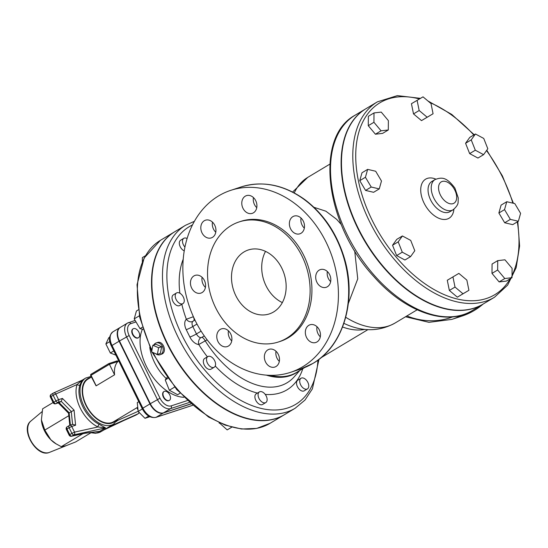 <?xml version="1.0" encoding="UTF-8"?>
<svg xmlns="http://www.w3.org/2000/svg" width="548" height="548" viewBox="0 0 548 548"><rect width="100%" height="100%" fill="white"/><g stroke="black" fill="none" stroke-linecap="round" stroke-linejoin="round"><path stroke-width="0.82" d="M148.7 416.09L145.001 418.309L149.837 416.72M138.795 401.691L137.274 402.602L138.171 411.432L145.001 418.309M142.35 408.924L138.171 411.432M109.853 341.562L105.88 343.939L110.347 353.001L115.888 355.145M113.813 350.925L110.347 353.001M109.669 337.191L108.792 337.719L105.88 343.939M91.427 377.045L87.947 379.127A24.852 15.022 59.1 0 0 86.221 405.205A24.852 15.022 59.1 0 0 113.498 421.761L137.74 407.233M118.683 360.824A24.852 15.022 59.1 0 0 117.964 361.481A24.852 15.022 59.1 0 0 114.587 374.798L96.092 385.867L90.701 375.572L91.023 375.312A1.034 0.623 -120.9 0 1 91.091 374.222A1.034 0.623 -120.9 0 1 91.174 374.188L108.874 363.564L109.415 364.29L117.964 361.481A1.034 0.815 -108.2 0 0 116.799 360.981M91.112 376.408L85.824 377.99A26.921 16.276 59.1 0 0 85.7 409.445A26.921 16.276 59.1 0 0 113.505 424.173L103.723 430.029M95.866 431.913L99.852 431.29L105.538 427.885L99.318 424.371A26.921 16.276 -120.9 0 1 79.926 384.956L82.09 380.23L85.824 377.99M117.217 420.535A2.069 1.466 -161.1 0 0 117.299 420.617A28.996 17.529 59.1 0 0 117.443 420.172M109.449 426.597A2.069 1.254 -120.9 0 1 109.518 426.563L112.833 424.577M116.546 421.481L117.299 420.617L138.158 411.295M103.764 430.009A2.069 1.254 -120.9 0 1 103.832 429.975L109.518 426.563L138.151 413.767L123.588 420.611M104.031 429.879L101.003 431.666A26.921 16.276 -120.9 0 1 91.201 432.509M79.926 384.956A2.069 1.466 18.9 0 1 77.076 384.518A28.996 17.529 59.1 0 0 97.962 426.961A2.069 1.212 115.8 0 1 99.318 424.371M68.555 413.219L74.069 410.151L62.424 398.417L58.568 399.684L55.786 394.026L77.076 384.518L82.221 380.148M84.741 433.331L71.829 436.112L73.946 434.838A2.069 1.617 77.6 0 0 74.535 432.125L71.754 426.467L69.13 427.714L71.911 433.365L74.535 432.125L97.962 426.961L105.463 427.899A2.069 1.254 -120.9 0 1 105.538 427.885M84.872 433.304L71.439 436.263A2.069 1.617 77.6 0 0 71.829 436.112A2.069 1.254 -120.9 0 1 69.788 434.639L71.911 433.365A2.069 1.254 59.1 0 0 73.946 434.838L105.463 427.899L99.777 431.303A2.069 1.254 -120.9 0 1 99.852 431.29M85.283 433.146L99.777 431.303L84.81 433.317M62.424 398.417L61.218 401.341L71.261 411.459L72.576 424.399M75.603 425.207L72.85 424.31L69.692 425.351A2.069 1.637 71.8 0 1 71.754 426.467L75.603 425.207L74.069 410.151M70.397 425.118L69.137 412.726L59.095 402.616L61.218 401.341L58.067 402.376A2.069 1.637 71.8 0 0 58.568 399.684L55.944 400.924A2.069 1.254 59.1 0 0 58.067 402.376L55.944 403.65A2.069 1.254 -120.9 0 1 53.827 402.198L51.039 396.547L53.163 395.272L55.944 400.924L53.177 402.718L50.395 397.06L51.039 396.547A2.069 1.254 -120.9 0 1 51.183 394.368A2.069 1.254 -120.9 0 1 51.265 394.327L53.231 393.149M59.095 402.616L55.677 403.766A2.069 1.637 71.8 0 0 55.944 403.65L59.095 402.616M53.088 402.533L42.634 408.801L41.401 419.864L44.799 430.084L50.793 439.722A21.228 12.837 59.1 0 0 55.608 443.592L61.273 446.668L66.178 445.668L75.576 441.976L90.872 432.804M68.801 415.699L44.799 430.084M41.401 419.884L41.401 419.864A21.228 12.837 59.1 0 0 41.401 419.884A21.228 12.837 59.1 0 0 41.477 420.782A21.228 12.837 59.1 0 0 50.793 439.722L56.328 444.038M82.81 433.763L61.273 446.668M90.92 375.538L90.701 375.572A1.034 1.034 0 0 1 91.091 374.222L108.874 363.564L117.067 360.892M114.587 374.798L109.415 364.29L91.023 375.312L96.195 385.819M190.91 403.951L163.249 413.028A13.001 7.864 -120.9 0 1 149.953 403.917L119.101 341.219A13.001 7.864 -120.9 0 1 120.005 327.574A13.001 7.864 -120.9 0 1 120.183 327.471M190.827 403.876L163.605 412.815A13.001 7.864 -120.9 0 1 150.31 403.705L119.457 341.007A13.001 7.864 -120.9 0 1 120.361 327.362L127.437 323.121A13.001 7.864 59.1 0 0 126.533 336.767L157.379 399.465A13.001 7.864 59.1 0 0 170.681 408.575L189.266 402.472M169.216 400.451A5.179 3.13 -120.9 0 1 169.044 400.567A5.179 3.13 -120.9 0 1 163.701 397.738A5.179 3.13 -120.9 0 1 163.722 391.683A5.179 3.13 -120.9 0 1 163.907 391.587M138.363 337.753A5.179 3.13 -120.9 0 1 138.199 337.869A5.179 3.13 -120.9 0 1 132.849 335.04A5.179 3.13 -120.9 0 1 132.869 328.985A5.179 3.13 -120.9 0 1 133.054 328.889M164.469 391.299A5.179 3.13 -120.9 0 1 169.599 394.608A5.179 3.13 -120.9 0 1 169.401 400.355A5.179 3.13 -120.9 0 1 164.051 397.526A5.179 3.13 -120.9 0 1 164.078 391.471A5.179 3.13 -120.9 0 1 164.469 391.299M138.911 332.225A5.179 3.13 -120.9 0 1 138.548 337.657A5.179 3.13 -120.9 0 1 133.205 334.828A5.179 3.13 -120.9 0 1 133.226 328.773A5.179 3.13 -120.9 0 1 138.911 332.225M145.371 255.786L142.391 257.574L142.357 261.766M142.295 327.279L140.014 328.642L142.912 329.314M138.288 309.873L136.431 310.99L134.205 318.881L140.014 328.642M139.384 315.778L134.205 318.881M180.004 393.272L177.621 394.704L169.332 390.258L165.249 379.928L167.072 377.387M167.804 378.401L165.249 379.928M174.586 387.107L169.332 390.258M219.084 422.624L227.187 429.892L231.777 427.2M219.673 422.892L219.193 423.179M231.708 427.18L227.187 429.892M174.709 231.763A106.654 64.479 59.1 0 0 174.531 231.873A106.654 64.479 59.1 0 0 174.052 356.501A106.654 64.479 59.1 0 0 284.186 414.836A106.654 64.479 59.1 0 0 284.364 414.726M156.194 342.938L157.502 342.507C162.763 340.383 167.25 351.337 162.174 353.946L160.071 354.741A6.213 4.905 -108.2 0 0 160.859 354.378A6.213 4.905 -108.2 0 0 162.598 346.795A6.213 4.905 -108.2 0 0 156.201 342.932A6.213 4.905 -108.2 0 0 153.837 344.939M155.632 353.659A6.213 4.905 -108.2 0 0 160.071 354.741M157.358 354.398L160.379 353.412L161.633 346.74L155.879 344.267L152.858 345.261L151.611 351.926L157.358 354.398L158.612 347.733L152.858 345.261M161.633 346.74L158.612 347.733M194.417 221.303L185.498 225.297L174.887 231.66A106.654 64.479 59.1 0 0 174.401 356.289A106.654 64.479 59.1 0 0 284.535 414.624L295.153 408.26L305.003 400.047L312.401 388.827L318.998 359.33M184.251 250.874A6.213 3.754 -120.9 0 1 179.73 245.552A6.213 3.754 -120.9 0 1 180.655 240.209L183.833 238.305A6.213 3.754 -120.9 0 1 184.306 238.092A6.213 3.754 -120.9 0 1 187.108 238.531M182.929 303.606L179.744 305.517A6.213 3.754 -120.9 0 1 174.517 303.715A6.213 3.754 -120.9 0 1 172.058 297.112A6.213 3.754 -120.9 0 1 173.36 294.858L176.538 292.947A6.213 3.754 -120.9 0 1 182.957 296.345A6.213 3.754 -120.9 0 1 182.929 303.606A6.213 3.754 -120.9 0 1 177.703 301.811A6.213 3.754 -120.9 0 1 175.244 295.201A6.213 3.754 -120.9 0 1 176.538 292.947M214.234 367.229L211.049 369.14A6.213 3.754 -120.9 0 1 204.233 364.995A6.213 3.754 -120.9 0 1 204.664 358.481L207.85 356.57A6.213 3.754 -120.9 0 1 214.261 359.968A6.213 3.754 -120.9 0 1 214.234 367.229A6.213 3.754 -120.9 0 1 207.418 363.091A6.213 3.754 -120.9 0 1 207.85 356.57M265.801 402.561L262.622 404.465A6.213 3.754 -120.9 0 1 258.793 403.897A6.213 3.754 -120.9 0 1 255.121 398.499A6.213 3.754 -120.9 0 1 256.231 393.807L259.416 391.902A6.213 3.754 -120.9 0 1 265.828 395.3A6.213 3.754 -120.9 0 1 265.801 402.561A6.213 3.754 -120.9 0 1 261.971 401.992A6.213 3.754 -120.9 0 1 258.307 396.588A6.213 3.754 -120.9 0 1 259.416 391.902M307.428 388.902L304.243 390.806A6.213 3.754 -120.9 0 1 303.777 391.019A6.213 3.754 -120.9 0 1 297.619 387.039A6.213 3.754 -120.9 0 1 297.859 380.148L301.037 378.243A6.213 3.754 -120.9 0 1 307.455 381.641A6.213 3.754 -120.9 0 1 307.428 388.902A6.213 3.754 -120.9 0 1 306.962 389.114A6.213 3.754 -120.9 0 1 300.804 385.134A6.213 3.754 -120.9 0 1 301.037 378.243M184.943 247.107A6.213 3.754 -120.9 0 1 183.833 238.305M181.826 304.27A86.653 52.389 59.1 0 0 186.347 319.258A5.179 4.089 -132.5 0 0 192.855 321.347L193.65 320.827A5.179 1.973 58.8 0 0 193.341 316.737L186.347 319.258A10.357 6.261 59.1 0 0 186.245 329.663L189.882 337.047A10.357 6.261 59.1 0 0 198.773 344.507A5.179 3.809 93.7 0 1 200.883 337.664A5.179 3.13 -120.9 0 1 196.444 333.938L192.807 326.553A5.179 3.13 -120.9 0 1 192.855 321.347M207.391 356.844A86.653 52.389 59.1 0 1 198.773 344.507L205.219 340.87A5.179 2.021 63.6 0 0 201.78 337.342L200.883 337.664M193.389 316.71L193.341 316.737A80.625 48.745 -120.9 0 1 193.081 316.018M193.65 320.827L194.951 320.046M405.513 316.771L428.968 322.334L451.84 319.402L462.115 316.032A95.777 75.583 -108.2 0 0 483.096 304.078M204.294 335.958L201.78 337.342M299.79 370.475L294.29 376.729A80.625 48.745 -120.9 0 1 205.219 340.87L207.165 339.876M212.46 222.118A9.316 7.357 -108.2 0 0 215.775 232.215A9.316 7.357 71.8 0 1 211.288 237.901A9.316 7.357 71.8 0 1 201.39 231.345A9.316 7.357 71.8 0 1 205.473 220.193A9.316 7.357 71.8 0 1 213.227 222.92A9.316 7.357 71.8 0 1 215.775 232.229M253.436 197.561A9.316 7.357 -108.2 0 0 256.752 207.658M301.023 218.022A9.316 7.357 -108.2 0 0 304.332 228.119M327.341 271.513A9.316 7.357 -108.2 0 0 328.375 278.494A9.316 7.357 -108.2 0 0 330.656 281.61M316.984 326.704A9.316 7.357 -108.2 0 0 320.299 336.801M276.007 351.261A9.316 7.357 -108.2 0 0 279.322 361.358M228.427 330.8A9.316 7.357 -108.2 0 0 231.736 340.897M202.102 277.302A9.316 7.357 -108.2 0 0 205.418 287.405M348.357 303.387L357.748 278.857L354.707 250.881M341.26 224.529L336.65 219.33L325.868 211.186L313.99 207.315M365.886 108.744A113.902 68.863 59.1 0 0 365.715 108.847A113.902 68.863 59.1 0 0 365.194 241.949A113.902 68.863 59.1 0 0 482.815 304.243A113.902 68.863 59.1 0 0 482.994 304.14M494.488 297.249L483.165 304.03A113.902 68.863 -120.9 0 1 358.145 228.146A113.902 68.863 -120.9 0 1 366.064 108.634L377.387 101.853A113.902 68.863 59.1 0 0 369.468 221.365A113.902 68.863 59.1 0 0 494.488 297.249L507.647 285.124L516.168 267.671L519.6 246.052L517.805 221.591M483.603 154.659L477.938 158.05L469.65 153.604L465.567 143.275L469.787 137.39L475.445 134L483.74 138.439L487.816 148.768L483.603 154.659L475.308 150.214L471.232 139.884L475.445 134M433.078 113.751L421.501 120.622L413.507 113.909L411.438 103.716L423.022 96.845L431.009 103.558L433.078 113.751L427.159 117.231L419.165 110.518L417.096 100.325M388.299 129.986L382.634 133.376L375.414 134.212L368.27 125.684L368.352 116.32L374.01 112.929L381.237 112.093L388.374 120.622L388.299 129.986L381.072 130.814L373.935 122.286L374.01 112.929M379.264 188.896L373.599 192.293L365.571 190.423L359.762 180.662L361.988 172.771L367.646 169.373L375.675 171.243L381.483 181.004L379.264 188.896L371.229 187.032L365.42 177.271L367.646 169.373M410.575 256.622L404.917 260.012L396.622 255.574L392.546 245.244L396.759 239.36L402.424 235.962L410.712 240.408L414.795 250.737L410.575 256.622L402.28 252.183L398.204 241.853L402.424 235.962M468.924 290.296L457.34 297.174L449.353 290.454L447.284 280.261L458.861 273.39L466.855 280.103L468.924 290.296L462.998 293.776L455.011 287.063L452.943 276.87M512.01 277.692L506.352 281.09L499.125 281.919L491.988 273.39L492.063 264.033L497.728 260.636L504.948 259.807L512.092 268.335L512.01 277.692L504.79 278.528L497.646 270L497.728 260.636M518.374 221.248L512.716 224.639L504.687 222.769L498.879 213.008L501.098 205.116L506.763 201.726L514.791 203.589L520.6 213.35L518.374 221.248L510.346 219.378L504.537 209.617L506.763 201.726M469.65 153.604L475.308 150.214M465.567 143.275L471.232 139.884M421.501 120.622L427.159 117.231M413.507 113.909L419.165 110.518M375.414 134.212L381.072 130.814M368.27 125.684L373.935 122.286M365.571 190.423L371.229 187.032M359.762 180.662L365.42 177.271M392.546 245.244L398.204 241.853M396.622 255.574L402.28 252.183M449.353 290.454L455.011 287.063M457.34 297.174L462.998 293.776M491.988 273.39L497.646 270M499.125 281.919L504.79 278.528M504.687 222.769L510.346 219.378M498.879 213.008L504.537 209.617M326.081 242.127A95.777 75.583 71.8 0 1 302.681 366.776A95.777 75.583 71.8 0 1 290.515 372.345A95.777 75.583 71.8 0 1 188.827 304.928A95.777 75.583 71.8 0 1 230.763 190.341A95.777 75.583 71.8 0 1 326.081 242.127M253.443 212.809A9.316 7.357 71.8 0 1 252.258 213.35A9.316 7.357 71.8 0 1 242.36 206.781A9.316 7.357 71.8 0 1 246.456 195.636A9.316 7.357 71.8 0 1 256.06 201.431A9.316 7.357 71.8 0 1 253.443 212.809M295.324 233.53A9.316 7.357 71.8 0 1 289.399 224.488A9.316 7.357 71.8 0 1 294.029 216.104A9.316 7.357 71.8 0 1 303.921 222.659A9.316 7.357 71.8 0 1 299.845 233.811A9.316 7.357 71.8 0 1 295.324 233.53M316.895 282.261A9.316 7.357 71.8 0 1 320.354 269.595A9.316 7.357 71.8 0 1 330.245 276.151A9.316 7.357 71.8 0 1 326.163 287.303A9.316 7.357 71.8 0 1 316.895 282.261M305.503 330.458A9.316 7.357 71.8 0 1 309.99 324.786A9.316 7.357 71.8 0 1 319.888 331.341A9.316 7.357 71.8 0 1 315.806 342.493A9.316 7.357 71.8 0 1 308.051 339.767A9.316 7.357 71.8 0 1 305.503 330.458M267.835 349.877A9.316 7.357 71.8 0 1 269.02 349.336A9.316 7.357 71.8 0 1 278.918 355.905A9.316 7.357 71.8 0 1 274.822 367.05A9.316 7.357 71.8 0 1 265.218 361.255A9.316 7.357 71.8 0 1 267.835 349.877M225.954 329.156A9.316 7.357 71.8 0 1 231.879 338.191A9.316 7.357 71.8 0 1 227.249 346.583A9.316 7.357 71.8 0 1 217.351 340.027A9.316 7.357 71.8 0 1 221.433 328.875A9.316 7.357 71.8 0 1 225.954 329.156M204.383 280.418A9.316 7.357 71.8 0 1 200.924 293.091A9.316 7.357 71.8 0 1 191.033 286.536A9.316 7.357 71.8 0 1 195.115 275.384A9.316 7.357 71.8 0 1 204.383 280.418M239.134 221.926L240.942 221.33A63.164 49.847 71.8 0 1 303.791 255.478A63.164 49.847 71.8 0 1 280.343 341.356L278.521 341.952A63.164 49.847 -108.2 0 0 301.982 256.074A63.164 49.847 -108.2 0 0 239.12 221.926A63.164 49.847 -108.2 0 0 211.466 297.489A63.164 49.847 -108.2 0 0 278.528 341.952M235.832 295.714A33.654 26.557 71.8 0 1 248.333 249.963A33.654 26.557 71.8 0 1 284.056 273.658A33.654 26.557 71.8 0 1 269.321 313.915A33.654 26.557 71.8 0 1 235.832 295.714M265.527 251.368A33.654 26.557 -108.2 0 0 266.047 285.803A33.654 26.557 -108.2 0 0 282.336 302.592M111.381 345.973L112.025 345.459A13.001 7.864 -120.9 0 1 112.929 331.814C108.929 335.547 108.408 340.267 111.381 345.973L142.227 408.671L142.877 408.157L112.025 345.459L119.101 341.219M142.227 408.671C145.83 415.35 150.385 418.247 155.913 417.384A2.069 1.637 -108.2 0 0 156.173 417.268A13.001 7.864 -120.9 0 1 142.877 408.157L149.953 403.917M192.512 405.342L156.173 417.268L163.249 413.028M116.142 420.179A25.366 15.337 -120.9 0 1 87.57 408.329A25.366 15.337 -120.9 0 1 90.591 377.545M123.8 420.508L103.832 429.975L123.697 420.563M66.356 429.502L69.137 435.16L69.788 434.639L67.007 428.981L66.356 429.502A2.069 2.069 0 0 1 67.151 426.81L69.274 425.536A2.069 1.254 59.1 0 1 69.425 425.467A2.069 1.637 71.8 0 1 69.692 425.351A2.069 2.069 0 0 0 69.274 425.536A2.069 1.254 59.1 0 0 69.13 427.714L67.007 428.981A2.069 1.254 -120.9 0 1 67.151 426.81A2.069 1.254 -120.9 0 1 67.301 426.741M82.001 380.257L53.526 392.985A2.069 2.069 0 0 0 53.307 393.101A2.069 1.254 59.1 0 1 53.389 393.053A2.069 1.644 65.9 0 1 53.526 392.985A2.069 1.644 65.9 0 1 55.786 394.026L53.163 395.272A2.069 1.254 59.1 0 1 53.307 393.101L51.183 394.368A2.069 2.069 0 0 0 50.395 397.06M136.925 407.726L138.021 409.952M138.48 413.5A2.069 1.254 59.1 0 1 138.233 413.726A2.069 1.254 59.1 0 1 138.151 413.767A2.069 1.644 -114.1 0 0 138.891 412.151M136.185 414.946A2.069 1.254 -120.9 0 1 136.109 415A2.069 1.254 -120.9 0 1 136.034 415.042A2.069 1.644 -114.1 0 1 135.89 415.117A2.069 2.069 0 0 0 136.109 415L138.233 413.726A2.069 2.069 0 0 0 139.178 412.445M135.746 415.172A2.069 1.644 -114.1 0 0 135.89 415.117L123.684 420.569M66.438 445.579L49.491 452.374A18.29 11.063 -120.9 0 1 31.558 441.894A18.29 11.063 -120.9 0 1 30.77 421.138L42.025 411.692M187.252 400.609L171.182 405.876A2.069 1.637 71.8 0 1 170.681 408.575L163.605 412.815M171.182 405.876A10.933 6.61 -120.9 0 1 160.002 398.218L150.31 403.705M160.002 398.218L129.157 335.52L119.457 341.007M129.157 335.52A10.933 6.61 -120.9 0 1 130.732 323.676A2.069 1.637 -108.2 0 0 128.677 322.56A2.069 1.637 -108.2 0 0 128.41 322.676A13.001 7.864 59.1 0 0 127.437 323.121L135.13 320.436M130.732 323.676L136.027 321.936M142.425 329.204A43.039 26.023 59.1 0 0 149.399 371.832A43.039 26.023 59.1 0 0 183.854 397.293M166.243 378.552A35.271 21.324 -120.9 0 1 149.755 347.322M284.186 414.836L270.034 423.316A106.654 64.479 -120.9 0 1 153.132 352.583M151.947 350.131A106.654 64.479 -120.9 0 1 160.386 240.353L144.151 257.985L137.027 284.727L139.685 317.203L151.693 351.48M185.498 225.297A106.654 64.479 59.1 0 0 185.019 349.925A106.654 64.479 59.1 0 0 295.153 408.26M317.929 360.139A103.545 62.602 -120.9 0 1 209.302 375.181A103.545 62.602 -120.9 0 1 192.485 224.947M183.231 259.17A86.653 52.389 59.1 0 0 179.86 293.201M215.254 366.023A86.653 52.389 59.1 0 0 257.45 393.08M265.225 394.396A86.653 52.389 59.1 0 0 302.818 368.66M186.245 329.663A5.179 0.562 153.8 0 0 192.807 326.553L196.985 324.046M189.882 337.047A5.179 0.562 153.8 0 0 196.444 333.938L201.102 331.15M452.723 316.854A93.708 73.953 71.8 0 1 406.856 315.963M451.84 319.402A95.777 75.583 -108.2 0 0 461.649 315.175M417.131 309.812L395.019 323.06A84.906 51.334 -120.9 0 1 345.733 317.278M395.019 323.06C381.024 330.745 366.201 331.766 350.549 326.122A80.111 48.436 -120.9 0 1 343.904 323.341M294.262 192.896A84.906 51.334 -120.9 0 1 307.729 177.401L292.611 192.033M266.355 375.14A76.782 46.422 59.1 0 0 298.091 371.496M304.674 367.55L296.42 372.496A76.624 46.327 -120.9 0 1 270.185 375.332M342.575 326.998A76.624 46.327 59.1 0 0 364.9 329.403M472.205 310.606A113.902 68.863 -120.9 0 1 354.583 248.306A113.902 68.863 -120.9 0 1 355.097 115.21C313.908 137.247 325.396 224.687 373.715 276.452C404.588 311.682 446.175 326.848 472.205 310.606L482.815 304.243M510.181 278.795A111.826 67.61 -120.9 0 1 372.092 220.118A111.826 67.61 -120.9 0 1 419.419 98.962M429.81 102.551A111.826 67.61 -120.9 0 1 473.808 134.979M486.521 150.577A111.826 67.61 -120.9 0 1 512.887 203.15M517.312 221.885A111.826 67.61 -120.9 0 1 512.031 275.343M435.852 179.134A22.783 13.775 59.1 0 0 422.145 183.073A22.783 13.775 59.1 0 0 424.056 203.068A22.783 13.775 59.1 0 0 441.832 219.221A22.783 13.775 59.1 0 0 453.902 209.254M453.121 209.774L449.935 211.679A17.605 10.645 -120.9 0 1 430.618 199.952A17.605 10.645 -120.9 0 1 431.838 181.484L435.023 179.573A17.605 10.645 59.1 0 0 433.797 198.047A17.605 10.645 59.1 0 0 453.121 209.774C456.553 206.843 458.21 204.253 458.114 202.006L458.258 197.91L454.888 188.046C446.62 177.079 441.921 176.977 435.023 179.573M440.359 194.937A12.426 7.514 -120.9 0 1 446.51 181.765A12.426 7.514 -120.9 0 1 455.957 200.965A12.426 7.514 -120.9 0 1 440.359 194.937M312.949 363.406A95.777 75.583 71.8 0 1 300.777 368.975L313.107 363.338C343.788 345.829 357.262 299.044 344.076 257.231C336.499 232.907 323.402 213.686 304.77 199.568C283.857 184.649 262.615 180.45 241.045 186.964A95.777 75.583 71.8 0 1 339.808 246.456A95.777 75.583 71.8 0 1 312.949 363.406M155.913 417.384L192.54 405.362M113.505 424.173L118.06 419.028M137.897 408.733L137.288 407.5M68.548 413.213L58.314 402.903M69.781 425.317L68.548 413.199M53.177 402.718A2.069 2.069 0 0 0 55.677 403.766M69.137 435.16A2.069 2.069 0 0 0 71.439 436.263M90.228 432.632L95.475 433.297L101.003 431.666M49.491 452.374C37.011 458.155 19.79 429.42 30.77 421.138M120.005 327.574L112.929 331.814M169.044 400.567L169.401 400.355M163.722 391.683L164.078 391.471M138.199 337.869L138.548 337.657M132.869 328.985L133.226 328.773M270.034 423.316L256.683 428.413L241.483 429.009L225.187 425.125L208.493 416.994L176.819 389.724L151.988 352.09M174.531 231.873L160.386 240.353M367.941 329.629L320.895 357.823M329.834 164.147L307.729 177.401M365.715 108.847L355.097 115.21M513.414 203.267L502.406 175.922L486.782 150.214M474.205 134.739L451.716 114.409L427.926 100.962M420.453 98.352L397.348 95.626L377.387 101.853M300.777 368.975L290.502 372.345M241.045 186.964L230.776 190.341"/></g></svg>
